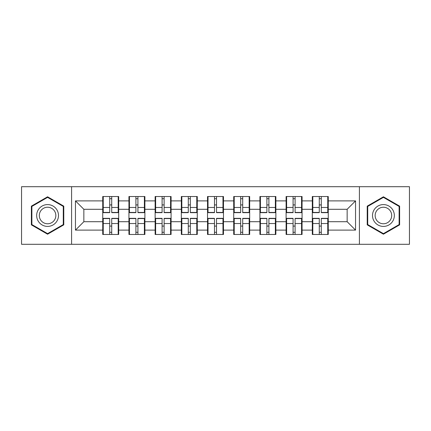 <?xml version="1.0" encoding="UTF-8"?>
<svg xmlns="http://www.w3.org/2000/svg" width="431" height="431" viewBox="0 0 431 431"><rect width="100%" height="100%" fill="white"/><g stroke="black" fill="none" stroke-linecap="round" stroke-linejoin="round"><path stroke-width="0.65" d="M359.411 244.296L409.45 244.296L409.45 186.704L359.411 186.704L359.411 244.296L71.589 244.296L71.589 186.704L21.55 186.704L21.55 244.296L71.589 244.296M328.26 226.162L327.754 226.162M312.809 226.162L312.308 226.162M312.308 204.838L312.809 204.838M327.754 204.838L328.26 204.838M328.26 202.656L327.754 202.656M312.809 202.656L312.308 202.656M312.308 228.344L312.809 228.344M327.754 228.344L328.26 228.344M302.066 226.162L301.56 226.162M286.615 226.162L286.109 226.162M286.109 204.838L286.615 204.838M301.56 204.838L302.066 204.838M302.066 202.656L301.56 202.656M286.615 202.656L286.109 202.656M286.109 228.344L286.615 228.344M301.56 228.344L302.066 228.344M275.867 226.162L275.366 226.162M260.421 226.162L259.915 226.162M259.915 204.838L260.421 204.838M275.366 204.838L275.867 204.838M275.867 202.656L275.366 202.656M260.421 202.656L259.915 202.656M259.915 228.344L260.421 228.344M275.366 228.344L275.867 228.344M249.673 226.162L249.166 226.162M234.222 226.162L233.721 226.162M233.721 204.838L234.222 204.838M249.166 204.838L249.673 204.838M249.673 202.656L249.166 202.656M234.222 202.656L233.721 202.656M233.721 228.344L234.222 228.344M249.166 228.344L249.673 228.344M223.479 226.162L222.972 226.162M208.028 226.162L207.521 226.162M207.521 204.838L208.028 204.838M222.972 204.838L223.479 204.838M223.479 202.656L222.972 202.656M208.028 202.656L207.521 202.656M207.521 228.344L208.028 228.344M222.972 228.344L223.479 228.344M197.279 226.162L196.778 226.162M181.834 226.162L181.327 226.162M181.327 204.838L181.834 204.838M196.778 204.838L197.279 204.838M197.279 202.656L196.778 202.656M181.834 202.656L181.327 202.656M181.327 228.344L181.834 228.344M196.778 228.344L197.279 228.344M171.085 226.162L170.579 226.162M155.634 226.162L155.133 226.162M155.133 204.838L155.634 204.838M170.579 204.838L171.085 204.838M171.085 202.656L170.579 202.656M155.634 202.656L155.133 202.656M155.133 228.344L155.634 228.344M170.579 228.344L171.085 228.344M144.891 226.162L144.385 226.162M129.44 226.162L128.934 226.162M128.934 204.838L129.44 204.838M144.385 204.838L144.891 204.838M144.891 202.656L144.385 202.656M129.44 202.656L128.934 202.656M128.934 228.344L129.44 228.344M144.385 228.344L144.891 228.344M359.411 186.704L71.589 186.704M347.149 221.712L347.149 209.288L328.26 209.288L328.26 221.712L347.149 221.712L355.548 230.111L355.548 200.889L328.26 200.889L328.26 196.525L312.308 196.525L312.308 209.288L302.066 209.288L302.066 221.712L312.308 221.712L312.308 209.288M355.548 230.111L328.26 230.111L328.26 234.475L312.308 234.475L312.308 230.111L302.066 230.111L302.066 234.475L286.109 234.475L286.109 230.111L275.867 230.111L275.867 234.475L259.915 234.475L259.915 230.111L249.673 230.111L249.673 234.475L233.721 234.475L233.721 230.111L223.479 230.111L223.479 234.475L207.521 234.475L207.521 230.111L197.279 230.111L197.279 234.475L181.327 234.475L181.327 230.111L171.085 230.111L171.085 234.475L155.133 234.475L155.133 230.111L144.891 230.111L144.891 234.475L128.934 234.475L128.934 230.111L118.692 230.111L118.692 234.475L102.74 234.475L102.74 230.111L75.452 230.111L75.452 200.889L102.74 200.889L102.74 209.288L83.851 209.288L83.851 221.712L102.74 221.712L102.74 209.288M312.308 200.889L302.066 200.889L302.066 196.525L286.109 196.525L286.109 200.889L275.867 200.889L275.867 196.525L259.915 196.525L259.915 200.889L249.673 200.889L249.673 196.525L233.721 196.525L233.721 200.889L223.479 200.889L223.479 196.525L207.521 196.525L207.521 200.889L197.279 200.889L197.279 196.525L181.327 196.525L181.327 200.889L171.085 200.889L171.085 196.525L155.133 196.525L155.133 200.889L144.891 200.889L144.891 196.525L128.934 196.525L128.934 200.889L118.692 200.889L118.692 196.525L102.74 196.525L102.74 200.889M312.308 221.712L312.308 230.111M302.066 221.712L302.066 230.111M302.066 200.889L302.066 209.288M275.867 221.712L286.109 221.712L286.109 209.288L275.867 209.288L275.867 230.111M286.109 221.712L286.109 230.111M286.109 200.889L286.109 209.288M275.867 200.889L275.867 209.288M249.673 221.712L259.915 221.712L259.915 209.288L249.673 209.288L249.673 230.111M259.915 221.712L259.915 230.111M259.915 200.889L259.915 209.288M249.673 200.889L249.673 209.288M223.479 221.712L233.721 221.712L233.721 209.288L223.479 209.288L223.479 230.111M233.721 221.712L233.721 230.111M233.721 200.889L233.721 209.288M223.479 200.889L223.479 209.288M197.279 221.712L207.521 221.712L207.521 209.288L197.279 209.288L197.279 230.111M207.521 221.712L207.521 230.111M207.521 200.889L207.521 209.288M197.279 200.889L197.279 209.288M171.085 221.712L181.327 221.712L181.327 209.288L171.085 209.288L171.085 230.111M181.327 221.712L181.327 230.111M181.327 200.889L181.327 209.288M171.085 200.889L171.085 209.288M144.891 221.712L155.133 221.712L155.133 209.288L144.891 209.288L144.891 230.111M155.133 221.712L155.133 230.111M155.133 200.889L155.133 209.288M144.891 200.889L144.891 209.288M118.692 221.712L128.934 221.712L128.934 209.288L118.692 209.288L118.692 230.111M128.934 221.712L128.934 230.111M128.934 200.889L128.934 209.288M118.692 200.889L118.692 209.288M118.692 226.162L118.191 226.162M103.246 226.162L102.74 226.162M102.74 204.838L103.246 204.838M118.191 204.838L118.692 204.838M118.692 202.656L118.191 202.656M103.246 202.656L102.74 202.656M102.74 228.344L103.246 228.344M118.191 228.344L118.692 228.344M102.74 221.712L102.74 230.111M83.851 221.712L75.452 230.111M75.452 200.889L83.851 209.288M328.26 221.712L328.26 230.111M328.26 200.889L328.26 209.288M355.548 200.889L347.149 209.288M47.577 196.789L31.371 206.142L31.371 224.858L47.577 234.211L63.783 224.858L63.783 206.142L47.577 196.789M367.217 224.858L383.423 234.211L399.629 224.858L399.629 206.142L383.423 196.789L367.217 206.142L367.217 224.858M118.191 196.525L118.191 212.645L111.726 212.645L111.726 196.525M109.711 196.525L109.711 212.645L103.246 212.645L103.246 196.525M109.711 198.707L111.726 198.707M111.726 204.919L109.711 204.919M103.246 234.475L103.246 218.355L109.711 218.355L109.711 234.475M111.726 234.475L111.726 218.355L118.191 218.355L118.191 234.475M111.726 232.293L109.711 232.293M109.711 226.081L111.726 226.081M47.577 204.585A10.915 10.915 0 0 0 36.662 215.5A10.915 10.915 0 0 0 47.577 226.415A10.915 10.915 0 0 0 58.492 215.5A10.915 10.915 0 0 0 47.577 204.585M47.577 207.236A8.264 8.264 0 0 0 39.313 215.5A8.264 8.264 0 0 0 47.577 223.764A8.264 8.264 0 0 0 55.841 215.5A8.264 8.264 0 0 0 47.577 207.236M63.276 224.567L47.577 233.629L31.878 224.567L31.878 206.433L47.577 197.371L63.276 206.433L63.276 224.567M392.873 210.042A10.915 10.915 0 0 0 377.965 206.045A10.915 10.915 0 0 0 373.968 220.958A10.915 10.915 0 0 0 388.881 224.955A10.915 10.915 0 0 0 392.873 210.042M390.578 211.368A8.264 8.264 0 0 0 379.291 208.345A8.264 8.264 0 0 0 376.263 219.632A8.264 8.264 0 0 0 387.555 222.655A8.264 8.264 0 0 0 390.578 211.368M383.423 233.629L367.724 224.567L367.724 206.433L383.423 197.371L399.122 206.433L399.122 224.567L383.423 233.629M144.385 196.525L144.385 212.645L137.92 212.645L137.92 196.525M135.905 196.525L135.905 212.645L129.44 212.645L129.44 196.525M135.905 198.707L137.92 198.707M137.92 204.919L135.905 204.919M170.579 196.525L170.579 212.645L164.114 212.645L164.114 196.525M162.099 196.525L162.099 212.645L155.634 212.645L155.634 196.525M162.099 198.707L164.114 198.707M164.114 204.919L162.099 204.919M196.778 196.525L196.778 212.645L190.313 212.645L190.313 196.525M188.299 196.525L188.299 212.645L181.834 212.645L181.834 196.525M188.299 198.707L190.313 198.707M190.313 204.919L188.299 204.919M222.972 196.525L222.972 212.645L216.507 212.645L216.507 196.525M214.493 196.525L214.493 212.645L208.028 212.645L208.028 196.525M214.493 198.707L216.507 198.707M216.507 204.919L214.493 204.919M249.166 196.525L249.166 212.645L242.701 212.645L242.701 196.525M240.687 196.525L240.687 212.645L234.222 212.645L234.222 196.525M240.687 198.707L242.701 198.707M242.701 204.919L240.687 204.919M129.44 234.475L129.44 218.355L135.905 218.355L135.905 234.475M137.92 234.475L137.92 218.355L144.385 218.355L144.385 234.475M137.92 232.293L135.905 232.293M135.905 226.081L137.92 226.081M155.634 234.475L155.634 218.355L162.099 218.355L162.099 234.475M164.114 234.475L164.114 218.355L170.579 218.355L170.579 234.475M164.114 232.293L162.099 232.293M162.099 226.081L164.114 226.081M181.834 234.475L181.834 218.355L188.299 218.355L188.299 234.475M190.313 234.475L190.313 218.355L196.778 218.355L196.778 234.475M190.313 232.293L188.299 232.293M188.299 226.081L190.313 226.081M208.028 234.475L208.028 218.355L214.493 218.355L214.493 234.475M216.507 234.475L216.507 218.355L222.972 218.355L222.972 234.475M216.507 232.293L214.493 232.293M214.493 226.081L216.507 226.081M234.222 234.475L234.222 218.355L240.687 218.355L240.687 234.475M242.701 234.475L242.701 218.355L249.166 218.355L249.166 234.475M242.701 232.293L240.687 232.293M240.687 226.081L242.701 226.081M275.366 196.525L275.366 212.645L268.901 212.645L268.901 196.525M266.886 196.525L266.886 212.645L260.421 212.645L260.421 196.525M266.886 198.707L268.901 198.707M268.901 204.919L266.886 204.919M260.421 234.475L260.421 218.355L266.886 218.355L266.886 234.475M268.901 234.475L268.901 218.355L275.366 218.355L275.366 234.475M268.901 232.293L266.886 232.293M266.886 226.081L268.901 226.081M301.56 196.525L301.56 212.645L295.095 212.645L295.095 196.525M293.08 196.525L293.08 212.645L286.615 212.645L286.615 196.525M293.08 198.707L295.095 198.707M295.095 204.919L293.08 204.919M286.615 234.475L286.615 218.355L293.08 218.355L293.08 234.475M295.095 234.475L295.095 218.355L301.56 218.355L301.56 234.475M295.095 232.293L293.08 232.293M293.08 226.081L295.095 226.081M327.754 196.525L327.754 212.645L321.289 212.645L321.289 196.525M319.274 196.525L319.274 212.645L312.809 212.645L312.809 196.525M319.274 198.707L321.289 198.707M321.289 204.919L319.274 204.919M312.809 234.475L312.809 218.355L319.274 218.355L319.274 234.475M321.289 234.475L321.289 218.355L327.754 218.355L327.754 234.475M321.289 232.293L319.274 232.293M319.274 226.081L321.289 226.081M109.711 207.467L103.246 207.467M109.711 212.429L103.246 212.429M118.191 207.467L111.726 207.467M118.191 212.429L111.726 212.429M111.726 223.533L118.191 223.533M111.726 218.571L118.191 218.571M103.246 223.533L109.711 223.533M103.246 218.571L109.711 218.571M135.905 207.467L129.44 207.467M135.905 212.429L129.44 212.429M144.385 207.467L137.92 207.467M144.385 212.429L137.92 212.429M162.099 207.467L155.634 207.467M162.099 212.429L155.634 212.429M170.579 207.467L164.114 207.467M170.579 212.429L164.114 212.429M188.299 207.467L181.834 207.467M188.299 212.429L181.834 212.429M196.778 207.467L190.313 207.467M196.778 212.429L190.313 212.429M214.493 207.467L208.028 207.467M214.493 212.429L208.028 212.429M222.972 207.467L216.507 207.467M222.972 212.429L216.507 212.429M240.687 207.467L234.222 207.467M240.687 212.429L234.222 212.429M249.166 207.467L242.701 207.467M249.166 212.429L242.701 212.429M137.92 223.533L144.385 223.533M137.92 218.571L144.385 218.571M129.44 223.533L135.905 223.533M129.44 218.571L135.905 218.571M164.114 223.533L170.579 223.533M164.114 218.571L170.579 218.571M155.634 223.533L162.099 223.533M155.634 218.571L162.099 218.571M190.313 223.533L196.778 223.533M190.313 218.571L196.778 218.571M181.834 223.533L188.299 223.533M181.834 218.571L188.299 218.571M216.507 223.533L222.972 223.533M216.507 218.571L222.972 218.571M208.028 223.533L214.493 223.533M208.028 218.571L214.493 218.571M242.701 223.533L249.166 223.533M242.701 218.571L249.166 218.571M234.222 223.533L240.687 223.533M234.222 218.571L240.687 218.571M266.886 207.467L260.421 207.467M266.886 212.429L260.421 212.429M275.366 207.467L268.901 207.467M275.366 212.429L268.901 212.429M268.901 223.533L275.366 223.533M268.901 218.571L275.366 218.571M260.421 223.533L266.886 223.533M260.421 218.571L266.886 218.571M293.08 207.467L286.615 207.467M293.08 212.429L286.615 212.429M301.56 207.467L295.095 207.467M301.56 212.429L295.095 212.429M295.095 223.533L301.56 223.533M295.095 218.571L301.56 218.571M286.615 223.533L293.08 223.533M286.615 218.571L293.08 218.571M319.274 207.467L312.809 207.467M319.274 212.429L312.809 212.429M327.754 207.467L321.289 207.467M327.754 212.429L321.289 212.429M321.289 223.533L327.754 223.533M321.289 218.571L327.754 218.571M312.809 223.533L319.274 223.533M312.809 218.571L319.274 218.571"/></g></svg>

